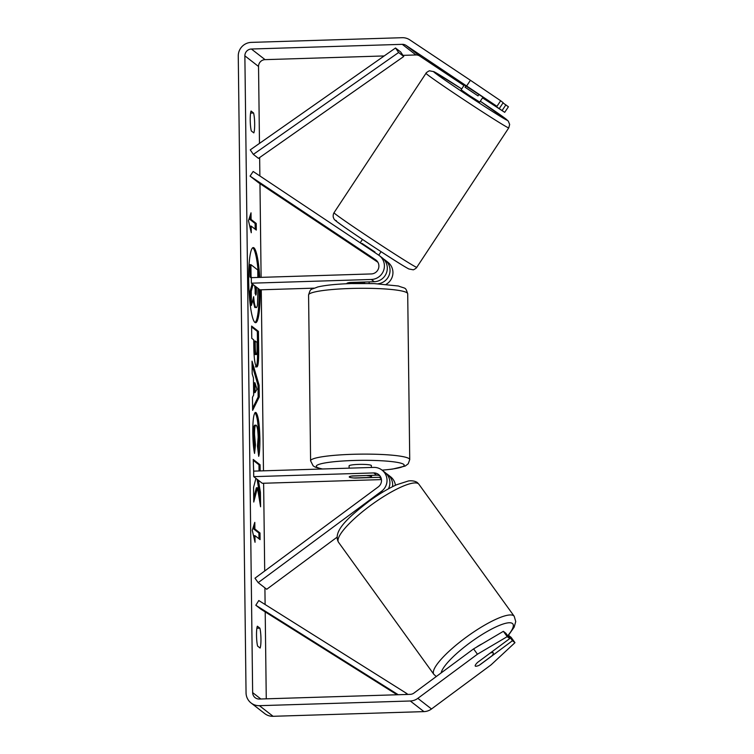 <?xml version="1.0" encoding="UTF-8"?>
<svg xmlns="http://www.w3.org/2000/svg" width="754" height="754" viewBox="0 0 754 754"><rect width="100%" height="100%" fill="white"/><g stroke="black" fill="none" stroke-linecap="round" stroke-linejoin="round"><path stroke-width="1.13" d="M253.73 476.651L373.711 472.928A7.794 7.653 -52.1 0 1 378.301 486.867L254.975 578.205L258.188 582.635L381.515 491.297A13.365 13.11 -52.1 0 0 373.645 467.395L253.664 471.127L253.73 476.651L262.279 483.295L381.458 479.591M258.188 582.635L266.728 589.279L337.019 537.216M395.435 485.293A13.365 13.11 -52.1 0 0 390.553 476.754L387.65 474.492A13.365 13.11 127.9 0 1 392.514 486.698M386.208 473.521A13.365 13.11 127.9 0 1 387.65 474.492M379.903 475.821A7.794 7.653 -52.1 0 0 376.614 475.18L352.401 475.934A11.14 1.367 179.3 0 0 349.234 476.924A11.14 1.367 179.3 0 0 355.134 478.064L379.347 477.31A7.794 7.653 127.9 0 1 380.855 477.414M388.414 488.846A13.365 13.11 -52.1 0 0 384.917 472.372L382.005 470.11M476.283 647.309A11.14 2.498 -35.8 0 1 482.079 643.888M490.109 653.124A11.14 2.498 -35.8 0 1 493.135 652.776A11.14 2.498 -35.8 0 1 493.229 652.879A11.14 2.498 -35.8 0 1 491.947 655.839L479.176 665.292A11.14 2.498 -35.8 0 1 476.5 666.187A11.14 2.083 -35.9 0 1 475.265 666.055A11.14 2.083 -35.9 0 1 477.546 662.427L509.732 638.591L507.225 636.64L477.442 654.208L473.587 648.892L503.37 631.324L505.877 633.275L509.732 638.591M255.05 322.524A37.568 5.664 88.2 0 0 259.103 289.649A37.568 5.664 88.2 0 0 259.093 289.197M258.65 277.434A37.568 5.664 88.2 0 0 252.731 247.774M259.753 277.397A37.568 5.664 88.2 0 0 253.269 247.576A37.568 5.664 88.2 0 0 248.679 280.658A37.568 5.664 88.2 0 0 255.606 322.684A37.568 5.664 88.2 0 0 260.205 289.819M384.191 55.947L265.059 59.641A6.682 6.56 -52.1 0 0 258.537 66.475L259.48 143.392M259.649 157.539L259.876 175.955M259.97 183.656L261.11 277.359M261.261 289.79L263.476 470.816M263.627 483.248L264.701 571.004M264.908 587.866L265.106 604.51M265.201 611.909L266.266 698.826M466.717 85.833L470.43 80.282L500.675 100.763L496.952 106.314L406.067 45.419A6.682 6.56 -52.1 0 0 402.268 44.335L251.393 49.019A6.682 6.56 -52.1 0 0 244.871 55.853L252.647 692.615A6.682 6.56 -52.1 0 0 259.338 699.043L410.204 694.359A6.682 6.56 -52.1 0 0 413.984 693.039L473.587 648.892M255.936 478.356L253.58 487.32L253.759 502.041L257.444 487.753L260.582 506.782L260.403 492.249L258.368 480.251M260.149 470.92L260.073 464.775L253.24 459.459L253.674 471.938M253.655 395.011L253.448 377.877L252.194 373.824L252.034 361.166L259.103 385.2L259.253 396.934L252.637 410.327L252.477 397.273L253.655 395.011M251.308 130.942A11.14 1.678 -91.8 0 1 250.224 120.244A11.14 1.678 -91.8 0 1 251.063 111.045L253.58 112.996A11.14 1.678 -91.8 0 1 254.663 123.694A11.14 1.678 -91.8 0 1 253.825 132.893L251.308 130.942M257.604 646.093L260.121 648.054A11.14 1.678 88.2 0 0 260.959 638.855A11.14 1.678 88.2 0 0 259.876 628.157L257.359 626.197A11.14 1.678 88.2 0 0 256.52 635.396A11.14 1.678 88.2 0 0 257.604 646.093M255.041 542.277L252.26 530.25L254.795 522.371L254.88 529.006L260.007 532.993L260.083 539.628L254.965 535.642L255.041 542.277M251.101 219.471L251.016 212.835L248.481 220.715L251.261 232.741L251.176 226.106L256.303 230.083L256.228 223.457L251.101 219.471L249.998 219.508L255.125 223.486L256.228 223.457M256.501 366.849L256.483 366.83C254.843 364.729 253.947 357.754 253.787 345.907L253.712 339.837L251.761 338.32L251.61 326.067L258.443 331.383L258.679 350.327C258.773 362.014 258.047 367.518 256.501 366.849L256.85 366.981M256.209 425.237C255.088 424.785 254.522 427.829 254.513 434.37L255.465 444.992L254.56 453.427C253.551 448.969 252.958 442.042 252.778 432.645C252.76 418.847 253.853 412.165 256.03 412.589L256.049 412.608C258.245 415.369 259.527 424.059 259.885 438.677C259.942 447.442 259.546 453.333 258.697 456.33L257.482 446.245L258.16 437.207C257.972 430.515 257.331 426.528 256.228 425.256L254.824 425.162M255.559 412.41L256.049 412.608M470.43 80.282L409.79 39.868A13.365 13.11 -52.1 0 0 402.184 37.7L251.308 42.384A13.365 13.11 -52.1 0 0 238.264 56.06L246.049 692.822A13.365 13.11 -52.1 0 0 259.414 705.678L410.289 700.994A13.365 13.11 -52.1 0 0 417.839 698.355L477.442 654.208M463.974 85.522L419.733 56.041A6.682 6.56 -52.1 0 0 415.935 54.957L402.966 55.362M251.054 702.964L264.711 713.586A13.365 13.11 -52.1 0 0 273.08 716.3L423.955 711.616A13.365 13.11 -52.1 0 0 431.505 708.977L491.108 664.83L514.973 642.672L511.118 637.356L508.611 635.405L512.466 640.721L514.973 642.672M512.466 640.721L480.279 664.557A11.14 2.083 -35.9 0 1 479.902 664.755M503.37 631.324L507.225 636.64M507.828 635.98L508.611 635.405M482.786 97.455L504.699 112.337L508.422 106.785L503.041 102.921M496.952 106.314L464.294 84.938L461.137 89.811L469.384 95.57L479.742 102.082L482.928 97.247M482.522 97.86L504.699 112.337M502.192 110.386L505.915 104.834M499.459 108.265L503.182 102.714L500.675 100.763M253.58 112.996L250.592 113.091M259.876 628.157L256.878 628.242M257.991 288.339L257.453 304.776C257.095 307.085 256.577 307.981 255.908 307.462L254.786 307.481L252.854 299.866M252.1 283.758L250.139 291.27L250.309 305.445L251.412 305.417L251.242 291.233L253.052 284.494M251.308 278.009L249.97 276.963L249.819 264.682L250.912 264.645L257.764 269.97L257.859 277.463M249.97 276.963L251.063 276.925L250.912 264.645M251.987 277.642L251.063 276.925M250.139 291.27L251.242 291.233M255.889 307.453L254.786 307.481L255.908 307.462C254.843 306.35 254.098 302.769 253.674 296.699L251.412 305.417M253.74 525.661L253.778 529.044L254.88 529.006M253.778 529.044L258.905 533.021L260.007 532.993M258.971 538.761L258.905 533.021M253.881 537.253L253.862 535.67L254.965 535.642M255.125 223.486L255.191 229.225M250.102 227.717L250.083 226.134L251.176 226.106M249.998 219.508L249.96 216.125M252.09 365.106L258.009 385.228L259.103 385.2M258.009 385.228L258.151 396.972L259.253 396.934M258.151 396.972L252.609 408.187M254.956 382.778L253.853 382.815L253.975 392.664L255.078 392.636L256.944 389.234L254.956 382.778L255.078 392.636M251.619 326.963L257.34 331.411L258.443 331.383M257.34 331.411L257.576 350.365C257.67 362.052 256.944 367.556 255.399 366.878M255.163 354.559L256.256 354.521C256.85 354.832 257.123 352.712 257.067 348.15L257.001 342.401L255.191 340.997L255.267 346.802C255.352 351.345 255.672 353.909 256.237 354.512L255.144 354.54L256.237 354.512M255.191 340.997L254.098 341.025L254.164 346.84C254.249 351.373 254.569 353.946 255.144 354.54M253.712 497.998L256.341 487.791L257.444 487.753M259.046 470.958L258.971 464.803L260.073 464.775M258.971 464.803L253.25 460.364M259.395 499.582L259.31 492.287L260.403 492.249M259.31 492.287L257.086 479.261M254.946 412.636C257.142 415.407 258.424 424.097 258.792 438.715L258.245 452.617M255.106 425.275C253.985 424.822 253.419 427.867 253.41 434.408L254.362 445.03L255.465 444.992M254.362 445.03L253.891 449.431M254.701 285.785L255.766 295.078M255.634 295.031C256.172 295.285 256.417 293.287 256.369 289.018L256.341 287.057M255.135 293.674L255.229 286.19M358.499 248.716L377.028 261.054M378.093 283.768A13.365 13.11 -52.1 0 0 384.267 259.48L383.503 258.971M251.374 283.193L251.299 277.661L371.279 273.938A7.794 7.653 127.9 0 0 375.53 259.725L250.064 176.106L253.165 171.478L378.631 255.097A13.365 13.11 127.9 0 1 371.345 279.47L251.374 283.193L259.913 289.828L313.984 288.151M385.03 260.026L387.933 262.288A13.365 13.11 127.9 0 1 386.171 284.305M379.385 255.644L382.297 257.906A13.365 13.11 127.9 0 1 374.248 281.723L350.035 282.477A11.14 1.367 179.3 0 0 346.868 283.466A11.14 1.367 179.3 0 0 347.076 283.73M250.064 176.106L258.603 182.741L377.877 262.241M377.518 261.676L373.362 258.905M349.121 468.159L349.093 465.878A11.14 1.367 -0.7 0 1 358.527 464.407A11.14 1.367 -0.7 0 1 371.373 465.604L371.392 467.471M367.038 475.623A11.14 1.367 -0.7 0 1 371.505 476.66A11.14 1.367 -0.7 0 1 369.422 477.48L353.701 477.97A11.14 1.367 -0.7 0 1 349.234 476.924A11.14 1.367 -0.7 0 1 351.317 476.104L367.028 475.482M364.672 282.024L364.682 283.268A11.14 1.367 -0.7 0 0 356.312 283.108A11.14 1.367 -0.7 0 0 349.752 283.627M348.961 283.655L348.951 282.646M478.894 94.561L478.027 95.881L465.039 87.219L465.897 85.909M371.496 257.359L375.53 260.055M356.896 247.84L358.339 248.971L358.659 248.481M374.71 252.486L375.002 252.053L362.014 243.391L361.722 243.834M371.326 257.623L358.339 248.971M465.039 87.219L478.027 95.881M395.53 47.992L400.657 51.979L403.748 56.493L258.462 158.368L253.344 154.382L250.253 149.867L395.53 47.992L398.621 52.507L403.748 56.493M398.621 52.507L253.344 154.382M398.235 694.726L255.813 605.245L260.941 609.232L397.075 694.764M405.699 694.5L406.453 693.312L258.792 600.542L255.813 605.245M406.453 693.312L407.886 694.434M381.515 491.297L382.646 492.174M379.347 477.31L381.326 478.847M373.711 472.928L376.614 475.18M433.833 674.33L338.537 542.305A49.575 11.131 -35.8 0 1 371.119 505.057A49.575 11.131 -35.8 0 1 418.508 483.832A49.575 11.131 -35.8 0 1 418.922 484.275L514.219 616.301A49.575 11.131 144.2 0 0 513.804 615.858A49.575 11.131 144.2 0 0 466.415 637.083A49.575 11.131 144.2 0 0 433.833 674.33L436.274 676.536M441.156 672.917A44.005 9.877 -35.8 0 1 474.634 639.43A44.005 9.877 -35.8 0 1 512.513 623.567A44.005 9.877 -35.8 0 1 507.706 635.801M244.871 55.853L258.537 66.475M252.647 692.615L260.856 698.996M417.839 698.355L431.505 708.977M251.393 49.019L265.059 59.641M402.268 44.335L415.935 54.957M406.067 45.419L419.733 56.041M259.414 705.678L273.08 716.3M410.289 700.994L423.955 711.616M257.576 350.365L258.679 350.327M254.164 346.84L255.267 346.802M258.792 438.715L259.885 438.677M253.41 434.408L254.513 434.37M255.267 289.046L256.369 289.018M371.345 279.47L374.248 281.723M375.53 259.725L376.387 260.394M407.707 293.777A49.575 6.07 179.3 0 0 350.535 288.48A49.575 6.07 179.3 0 0 308.575 294.993C310.837 287.896 310.017 290.196 317.679 286.982C325.342 285.191 336.52 284.051 351.223 283.57L374.182 283.598L398.404 286.002C406.152 289.027 405.275 286.737 407.707 293.777L409.733 459.601L408.216 463.795L405.2 466.057L392.353 469.12L382.127 470.204M308.575 294.993L310.601 460.817A49.575 6.07 -0.7 0 1 352.561 454.304A49.575 6.07 -0.7 0 1 409.733 459.601M382.061 470.157A44.005 5.391 179.3 0 0 401.759 463.456A44.005 5.391 179.3 0 0 353.485 460.496A44.005 5.391 179.3 0 0 322.599 468.979M507.838 127.567A49.575 1.188 -146.6 0 1 462.692 98.925A49.575 1.188 -146.6 0 1 425.991 73.298C425.529 73.063 429.497 70.358 429.723 70.857L433.936 71.668L461.702 88.953A44.005 1.056 33.4 0 0 434.521 72.007A44.005 1.056 33.4 0 0 462.749 92.12A44.005 1.056 33.4 0 0 506.358 119.886A44.005 1.056 33.4 0 0 480.298 101.225L508.234 121.017L509.666 124.457L508.752 127.888A49.575 1.188 -146.6 0 1 507.838 127.567M425.991 73.298L334.013 212.741A49.575 1.188 33.4 0 0 370.714 238.368A49.575 1.188 33.4 0 0 415.859 267.001A49.575 1.188 33.4 0 0 416.774 267.331L508.752 127.888M408.244 268.622A44.005 1.056 -146.6 0 1 364.634 240.856A44.005 1.056 -146.6 0 1 336.407 220.743M514.219 616.301L515.736 621.55L514.153 627.158L508.139 635.745M418.922 484.275L417.659 482.899C417.697 482.664 414.606 480.194 408.527 480.939L396.698 484.718C388.385 488.46 379.413 493.785 369.799 500.684C348.998 516.716 332.165 531.334 338.537 542.305M492.258 651.531L493.229 652.879M360.403 506.933L360.836 507.536M371.496 475.34L371.505 476.66M369.149 283.466L369.13 281.883M310.601 460.817L313.164 465.868L315.285 467.15L321.911 469.007M334.013 212.741C333.277 214.032 333.023 215.493 333.24 217.124C334.484 219.8 332.674 218.717 343.023 226.134C360.167 238.207 400.638 264.795 408.828 268.961L413.041 269.762C413.267 270.271 417.235 267.566 416.774 267.331M362.467 239.404L360.205 242.826M378.744 255.182L381.062 251.666"/></g></svg>
